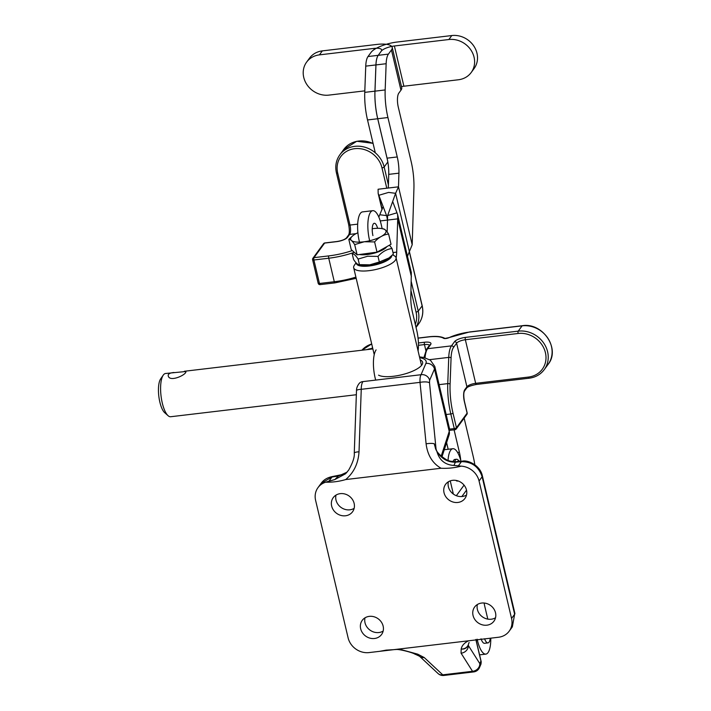 <?xml version="1.0" encoding="UTF-8"?>
<svg xmlns="http://www.w3.org/2000/svg" width="711" height="711" viewBox="0 0 711 711"><rect width="100%" height="100%" fill="white"/><g stroke="black" fill="none" stroke-linecap="round" stroke-linejoin="round"><path stroke-width="1.07" d="M356.362 263.097A18.139 5.679 -13.3 0 0 373.862 265.23A18.139 5.679 -13.3 0 0 391.761 255.729M392.641 254.876L394.338 255.8A21.765 6.817 166.7 0 1 396.045 257.711A21.765 6.817 166.7 0 1 376.43 269.353A21.765 6.817 166.7 0 1 353.678 267.727A21.765 6.817 166.7 0 1 354.345 265.256L356.069 262.786M453.36 494.074L450.241 480.894M460.977 461.261A21.765 7.11 83.2 0 0 452.88 448.712A21.765 7.11 83.2 0 0 448.037 460.408M446.606 442.589L448.188 449.272M454.089 429.826L459.395 452.258A21.765 7.11 -96.8 0 1 460.764 460.47M474.824 464.727A36.279 11.847 83.2 0 0 473.286 456.791L464.141 418.139M477.17 639.207L477.454 640.442A21.765 7.11 83.2 0 0 485.835 654.111A21.765 7.11 83.2 0 0 490.768 638.167M487.799 619.112L484.822 606.519A21.765 7.11 -96.8 0 1 484.102 603.017M446.588 442.633L448.161 449.272M459.644 461.377A9.074 2.96 83.2 0 0 459.537 461.279L457.84 459.759A10.887 3.555 83.2 0 0 456.542 459.244A10.887 3.555 83.2 0 0 454.658 461.715M459.537 461.279A9.074 2.96 83.2 0 0 457.475 461.563M456.542 459.244L454.836 459.448A10.887 3.555 83.2 0 0 453.049 461.617M455.955 480.405A10.887 3.555 83.2 0 0 457.404 481.063L458.16 480.974M484.564 638.762A10.887 3.555 83.2 0 0 487.959 642.895A10.887 3.555 83.2 0 0 488.146 642.86A10.887 3.555 83.2 0 0 490.27 638.22M481.036 638.807A10.887 3.555 83.2 0 0 484.547 643.304L487.959 642.895M374.599 241.918L377.017 252.147L391.032 244.291L388.615 234.052C383.46 234.657 378.794 237.278 374.599 241.918L364.29 241.749L354.682 244.593C352.256 240.842 350.301 239.109 348.817 239.394L352.985 235.599M372.235 228.72A18.139 5.679 166.7 0 1 372.431 228.693A18.139 5.679 166.7 0 1 382.1 228.64A18.139 5.679 166.7 0 1 383.353 235.137A18.139 5.679 166.7 0 1 364.29 241.749A18.139 5.679 166.7 0 1 353.118 235.492A18.139 5.679 166.7 0 1 357.909 232.737M377.017 252.147L357.109 254.822L351.234 249.632L348.817 239.394M382.74 228.862C384.224 228.569 386.18 230.302 388.615 234.052M386.766 246.681A16.104 5.048 166.7 0 1 367.916 254.431A16.104 5.048 166.7 0 1 359.464 254.511M357.109 254.822L354.682 244.593M389.379 257.782L379.327 261.995L369.738 264.83L358.762 264.634L361.837 265.221A16.149 5.057 166.7 0 0 370.44 265.176A16.149 5.057 166.7 0 0 387.628 259.124L393.352 254.129L392.037 248.53L389.477 245.162M354.016 252.094L352.238 253.871C353.723 253.587 355.678 255.32 358.113 259.071L367.703 256.236L378.003 256.395C382.207 251.756 386.882 249.134 392.037 248.53M386.811 246.655A16.149 5.057 166.7 0 1 367.898 254.449A16.149 5.057 166.7 0 1 359.411 254.511M358.113 259.071L359.437 264.67C357.953 264.954 355.998 263.221 353.563 259.471L352.238 253.871M378.003 256.395L379.327 261.995M421.801 365.045A23.579 7.386 -13.3 0 0 421.89 364.921A23.579 7.386 -13.3 0 0 420.201 359.899A23.579 7.386 -13.3 0 1 421.89 364.921A23.579 7.386 -13.3 0 1 421.801 365.045A23.579 7.386 -13.3 0 1 401.191 374.901A23.579 7.386 -13.3 0 1 378.554 375.159A23.579 7.386 -13.3 0 0 401.191 374.901A23.579 7.386 -13.3 0 0 421.801 365.045M437.016 451.849C439.522 460.346 445.166 464.878 453.947 465.447L458.382 465.821L461.412 461.67A7.252 2.951 -94.9 0 1 462.381 461.146L462.381 461.146A7.252 2.951 -94.9 0 0 461.412 461.67L455.351 462.186C447.823 462.274 441.709 458.826 437.016 451.849L434.19 443.708A7.252 1.929 174.4 0 0 426.102 443.851L420.023 382.358C419.854 378.723 420.192 376.172 421.036 374.715A7.252 6.71 23.3 0 1 429.622 380.296A7.252 6.71 23.3 0 0 421.036 374.715L425.898 363.454A27.214 8.523 -13.3 0 0 419.677 357.686A27.214 8.523 -13.3 0 1 425.898 363.454A7.252 6.71 23.3 0 1 434.483 369.036L429.622 380.296L429.515 382.82A7.252 1.929 174.4 0 0 420.023 382.358C419.854 378.723 420.192 376.172 421.036 374.715L425.898 363.454A7.252 6.71 23.3 0 1 434.483 369.036L429.622 380.296L429.515 382.82A7.252 1.929 174.4 0 0 420.023 382.358L361.25 389.317A7.252 1.6 -178 0 0 356.495 390.65L356.495 390.65C356.451 388.117 357.429 385.62 359.437 383.158L359.437 383.158A7.252 6.132 45.2 0 1 362.957 381.603L421.036 374.715L362.957 381.603C361.828 383.096 361.259 385.664 361.25 389.317A7.252 1.6 -178 0 0 356.495 390.65C356.451 388.117 357.429 385.62 359.437 383.158L359.437 383.158A7.252 6.132 45.2 0 1 362.957 381.603C361.828 383.096 361.259 385.664 361.25 389.317L359.019 451.805A7.252 1.6 -178 0 0 354.265 453.129L354.265 453.129A7.252 1.6 -178 0 0 354.265 453.174A7.252 1.6 -178 0 1 354.265 453.129L356.495 390.65L354.265 453.129C354.682 457.049 352.825 462.692 348.683 470.06L345.599 473.748L334.845 479.561L345.599 473.748L348.683 470.06C352.825 462.692 354.682 457.049 354.265 453.129A7.252 1.6 -178 0 1 359.019 451.805C358.291 463.412 353.847 472.664 345.688 479.561C339.298 481.463 332.641 482.342 325.7 482.2A18.139 16.175 -143.8 0 0 317.986 487.639A18.139 16.175 -143.8 0 0 315.604 500.357L348.106 637.838A18.139 16.175 -143.8 0 0 369.098 652.582L399.013 649.036L417.713 654.164L424.218 657.533L442.749 674.828L472.531 671.3L461.057 653.169L461.19 649.01C461.848 645.597 464.31 642.86 468.576 640.798L399.013 649.036L417.713 654.164L424.218 657.533L442.749 674.828L472.531 671.3L461.057 653.169L461.19 649.01C461.848 645.597 464.31 642.86 468.576 640.798L498.5 637.252A18.139 16.175 -143.8 0 0 509.183 631.19A18.139 16.175 -143.8 0 0 511.556 618.463L479.063 480.992A18.139 16.175 -143.8 0 0 461.172 466.149C454.729 467.874 448.028 468.576 441.06 468.256L345.688 479.561C339.298 481.463 332.641 482.342 325.7 482.2A18.139 16.175 -143.8 0 0 317.986 487.639A18.139 16.175 -143.8 0 0 315.604 500.357L348.106 637.838A18.139 16.175 -143.8 0 0 369.098 652.582L498.5 637.252A18.139 16.175 -143.8 0 0 509.183 631.19A18.139 16.175 -143.8 0 0 511.556 618.463L479.063 480.992A18.139 16.175 -143.8 0 0 461.172 466.149L458.382 465.821L461.412 461.67L455.351 462.186A7.252 2.951 -94.9 0 1 456.329 461.661L462.381 461.146C467.518 459.786 480.209 465.092 482.387 475.917L482.387 475.917C480.209 465.092 467.518 459.786 462.381 461.146L456.329 461.661A7.252 2.951 -94.9 0 0 455.351 462.186C447.823 462.274 441.709 458.826 437.016 451.849C439.522 460.346 445.166 464.878 453.947 465.447L461.172 466.149C454.729 467.874 448.028 468.576 441.06 468.256L345.688 479.561C353.847 472.664 358.291 463.412 359.019 451.805L361.25 389.317L420.023 382.358L426.102 443.851A7.252 1.929 174.4 0 1 434.19 443.708L435.194 447.175C435.834 451.263 439.647 455.475 446.632 459.813C448.517 460.986 451.743 461.599 456.329 461.661C451.743 461.599 448.517 460.986 446.632 459.813C439.647 455.475 435.834 451.263 435.194 447.175L437.016 451.849M482.138 476.779C478.734 466.692 471.828 461.652 461.412 461.67C471.828 461.652 478.734 466.692 482.138 476.779L479.063 480.992L482.138 476.779A7.252 2.275 -13.3 0 0 482.387 475.917A7.252 2.275 -13.3 0 1 482.138 476.779L514.64 614.26A7.252 2.275 -13.3 0 0 514.888 613.397L482.387 475.917L514.888 613.397A7.252 2.275 -13.3 0 1 514.64 614.26L482.138 476.779M386.153 650.13L379.55 651.347L386.153 650.13L396.436 649.481C399.546 649.187 412.709 652.547 414.931 654.164L414.931 654.164A7.252 4.639 -65.1 0 0 417.713 654.164A7.252 3.511 -72.8 0 1 415.846 654.511L415.846 654.511A7.252 3.511 -72.8 0 0 417.713 654.164A7.252 4.639 -65.1 0 1 414.931 654.164L414.931 654.164A7.252 7.252 0 0 0 415.846 654.511L419.543 656.253A7.252 5.928 -47 0 0 424.218 657.533A7.252 5.928 -47 0 1 419.543 656.253L438.074 673.548A7.252 5.928 -47 0 0 442.749 674.828A7.252 5.928 -47 0 1 438.074 673.548L438.074 673.548A7.252 7.252 0 0 0 443.877 675.45A7.252 2.373 -96.8 0 1 442.749 674.828A7.252 2.373 -96.8 0 0 443.877 675.45L473.659 671.922A7.252 2.373 -96.8 0 1 472.531 671.3A7.252 6.328 147.7 0 0 479.801 663.594A7.252 6.328 147.7 0 1 472.531 671.3A7.252 2.373 -96.8 0 0 473.659 671.922A7.252 7.252 0 0 0 479.472 667.593A7.252 6.71 -156.7 0 0 479.801 663.594L480.929 660.99L475.837 639.473L481.214 661.799L480.929 660.99L479.801 663.594L468.327 645.464A7.252 6.328 147.7 0 1 461.057 653.169A7.252 6.328 147.7 0 0 468.327 645.464L479.801 663.594A7.252 6.71 -156.7 0 1 479.472 667.593L481.009 664.03L481.214 661.799L475.935 639.456L481.214 661.799L481.009 664.03L479.472 667.593A7.252 7.252 0 0 1 473.659 671.922L443.877 675.45A7.252 7.252 0 0 1 438.074 673.548L419.543 656.253L415.846 654.511A7.252 7.252 0 0 1 414.931 654.164C412.709 652.547 399.546 649.187 396.436 649.481L386.153 650.13M466.514 495.034A11.971 10.674 36.2 0 1 453.325 494.047A11.971 10.674 36.2 0 1 448.374 481.782A11.971 10.674 36.2 0 0 453.325 494.047A11.971 10.674 36.2 0 0 466.514 495.034M449.228 431.444L449.45 428.449L434.794 366.449A34.466 10.789 166.7 0 1 434.483 369.036L449.228 431.444L449.45 428.449L449.139 434.812A7.252 6.532 -162 0 0 449.228 431.444L434.483 369.036A34.466 10.789 166.7 0 0 434.794 366.449L430.404 360.184L423.943 357.526L419.49 356.878L423.943 357.526L430.404 360.184L434.794 366.449L449.45 428.449L449.139 434.812A7.252 6.532 -162 0 0 449.228 431.444L441.175 456.195L449.228 431.444M512.338 626.862L514.64 614.26L512.338 626.862L509.183 631.19L512.338 626.871M452.649 480.325A11.971 10.674 -143.8 0 0 445.601 484.324A11.971 10.674 -143.8 0 0 448.97 500.011A11.971 10.674 -143.8 0 0 464.932 498.455A11.971 10.674 -143.8 0 0 464.718 486.031A11.971 10.674 -143.8 0 0 452.649 480.325A11.971 10.674 -143.8 0 0 445.601 484.324A11.971 10.674 -143.8 0 0 448.97 500.011A11.971 10.674 -143.8 0 0 464.932 498.455A11.971 10.674 -143.8 0 0 464.718 486.031A11.971 10.674 -143.8 0 0 452.649 480.325M383.149 631.084A11.971 10.674 36.2 0 1 369.96 630.088A11.971 10.674 36.2 0 1 365.01 617.823A11.971 10.674 36.2 0 0 369.96 630.088A11.971 10.674 36.2 0 0 383.149 631.084M481.658 603.052A11.971 10.674 -143.8 0 0 474.61 607.052A11.971 10.674 -143.8 0 0 477.979 622.738A11.971 10.674 -143.8 0 0 493.941 621.183A11.971 10.674 -143.8 0 0 493.727 608.749A11.971 10.674 -143.8 0 0 481.658 603.052A11.971 10.674 -143.8 0 0 474.61 607.052A11.971 10.674 -143.8 0 0 477.979 622.738A11.971 10.674 -143.8 0 0 493.941 621.183A11.971 10.674 -143.8 0 0 493.727 608.749A11.971 10.674 -143.8 0 0 481.658 603.052M495.523 617.761A11.971 10.674 36.2 0 1 482.334 616.775A11.971 10.674 36.2 0 1 477.383 604.501A11.971 10.674 36.2 0 0 482.334 616.775A11.971 10.674 36.2 0 0 495.523 617.761M354.14 508.356A11.971 10.674 36.2 0 1 340.951 507.37A11.971 10.674 36.2 0 1 336.001 495.096A11.971 10.674 36.2 0 0 340.951 507.37A11.971 10.674 36.2 0 0 354.14 508.356M328.98 481.151L334.845 479.561L338.4 476.041L332.01 477.001L321.15 483.32C323.638 479.774 327.433 477.516 332.517 476.53L332.517 476.53A7.252 1.769 81.5 0 0 332.01 477.001L321.15 483.32C323.638 479.774 327.433 477.516 332.517 476.53L332.517 476.53A7.252 1.769 81.5 0 0 332.01 477.001L328.98 481.151L325.7 482.2L334.845 479.561L338.4 476.041L332.01 477.001L328.98 481.151M338.907 475.57L338.907 475.57A7.252 1.769 81.5 0 0 338.4 476.041L347.075 472.157L338.4 476.041A7.252 1.769 81.5 0 1 338.907 475.57L343.315 474.344L347.119 472.104L343.315 474.344L332.517 476.53L338.907 475.57M468.425 644.442A7.252 3.368 14.6 0 0 468.487 644.255A7.252 3.368 14.6 0 1 468.425 644.442A7.252 6.586 -170.2 0 1 461.19 649.01A7.252 6.346 -143.8 0 0 467.323 646.717L467.323 646.717A7.252 6.346 -143.8 0 1 461.19 649.01A7.252 6.586 -170.2 0 0 468.425 644.442L468.7 643.393L468.425 644.442M369.285 616.366A11.971 10.674 -143.8 0 0 362.237 620.365A11.971 10.674 -143.8 0 0 365.605 636.052A11.971 10.674 -143.8 0 0 381.567 634.496A11.971 10.674 -143.8 0 0 381.354 622.072A11.971 10.674 -143.8 0 0 369.285 616.366A11.971 10.674 -143.8 0 0 362.237 620.365A11.971 10.674 -143.8 0 0 365.605 636.052A11.971 10.674 -143.8 0 0 381.567 634.496A11.971 10.674 -143.8 0 0 381.354 622.072A11.971 10.674 -143.8 0 0 369.285 616.366M340.276 493.647A11.971 10.674 -143.8 0 0 333.228 497.647A11.971 10.674 -143.8 0 0 336.587 513.324A11.971 10.674 -143.8 0 0 352.558 511.769A11.971 10.674 -143.8 0 0 352.345 499.344A11.971 10.674 -143.8 0 0 340.276 493.647A11.971 10.674 -143.8 0 0 333.228 497.647A11.971 10.674 -143.8 0 0 336.587 513.324A11.971 10.674 -143.8 0 0 352.558 511.769A11.971 10.674 -143.8 0 0 352.345 499.344A11.971 10.674 -143.8 0 0 340.276 493.647M376.092 349.892A21.765 7.11 83.2 0 0 375.701 380.092M173.999 372.493C169.991 372.857 168.054 373.915 168.196 375.675C169.271 382.838 187.1 374.519 185.847 371.506L165.539 373.497A21.765 7.11 83.2 0 0 163.263 375.115A21.765 7.11 83.2 0 0 161.041 395.947A21.765 7.11 83.2 0 0 168.072 415.686A21.765 7.11 83.2 0 0 170.667 416.735L356.344 394.729M168.072 415.686L164.668 412.664A18.139 5.928 -96.8 0 1 158.82 396.214A18.139 5.928 -96.8 0 1 160.659 378.856L163.263 375.115M381.167 224.338A21.765 7.11 83.2 0 0 372.795 210.678A21.765 7.11 83.2 0 0 369.542 240.247A21.765 7.11 83.2 0 1 372.795 210.678L362.574 211.887A21.765 7.11 83.2 0 0 359.322 241.456A21.765 7.11 83.2 0 1 362.574 211.887L372.795 210.678A21.765 7.11 83.2 0 1 381.167 224.338L382.18 228.658L381.167 224.338M377.603 228.302A9.074 2.96 83.2 0 0 374.288 223.29A9.074 2.96 83.2 0 0 372.928 235.608A9.074 2.96 83.2 0 1 374.288 223.29A9.074 2.96 83.2 0 1 377.603 228.302M401.475 86.609A10.887 3.404 166.7 0 1 403.892 86.218L458.399 79.765A21.765 19.41 -143.8 0 0 471.215 72.486L474.121 68.514A21.765 19.41 -143.8 0 0 473.73 45.922A21.765 19.41 -143.8 0 0 451.787 35.55L397.289 42.011A21.765 6.817 -13.3 0 0 371.044 52.383L368.005 56.542A18.139 5.928 83.2 0 0 365.747 66.132L364.761 92.368A36.279 11.847 83.2 0 0 367.525 119.955L375.292 152.794M471.215 72.486A21.765 19.41 -143.8 0 0 470.824 49.894A21.765 19.41 -143.8 0 0 448.881 39.523L394.383 45.984A10.887 3.404 166.7 0 0 381.265 51.174L378.225 55.325A18.139 5.928 83.2 0 0 375.959 64.923L374.973 91.15A36.279 11.847 83.2 0 0 377.745 118.746L387.06 158.162A21.765 7.11 -96.8 0 1 388.73 174.364L388.313 188.033L378.092 189.242L378.163 193.392L382.02 209.683M378.163 193.392L378.839 195.294L388.588 192.414L395.592 193.312L387.584 215.735L386.677 215.851L387.504 220.072L387.14 231.973L387.504 220.072L397.716 218.864L396.694 252.121A21.765 7.11 -96.8 0 1 396.116 258.013M418.086 350.958A21.765 7.11 83.2 0 0 416.744 330.437L412.487 312.413A21.765 7.11 -96.8 0 1 410.816 296.203L411.34 272.633L397.645 214.713L396.978 212.811L387.655 215.557M411.411 276.783L397.716 218.864L397.645 214.713M382.154 209.31L378.839 195.294L386.677 215.851M392.668 201.506L396.978 212.811M364.814 90.857L328.935 95.105A21.765 19.41 36.2 0 1 306.992 84.733A21.765 19.41 36.2 0 1 306.601 62.141L309.507 58.169A21.765 19.41 36.2 0 1 322.332 50.89L376.83 44.438A21.765 6.817 166.7 0 1 392.205 47.379A21.765 6.817 166.7 0 1 391.45 49.966L388.41 54.116A18.139 5.928 83.2 0 0 386.144 63.714L385.166 89.942A36.279 11.847 83.2 0 0 387.93 117.537L397.245 156.953A21.765 7.11 -96.8 0 1 398.924 173.164L398.498 186.824L388.286 188.033L388.384 184.842M306.601 62.141A21.765 19.41 36.2 0 1 319.426 54.871L373.924 48.41A10.887 3.404 -13.3 0 1 381.611 49.877A10.887 3.404 -13.3 0 1 381.238 51.174L378.199 55.334A18.139 5.928 83.2 0 0 375.932 64.923L374.946 91.159A36.279 11.847 83.2 0 0 377.71 118.746L387.033 158.162A21.765 7.11 -96.8 0 1 387.806 162.01M407.474 256.298L412.193 244.744L413.926 188.495A36.279 11.847 83.2 0 0 411.136 161.486L398.293 107.165A10.887 3.555 -96.8 0 1 398.827 93.123L400.96 90.199A21.765 6.817 -13.3 0 0 401.715 87.613L392.205 47.379M412.193 244.744L398.498 186.824L395.592 193.312L422.183 305.668C423.658 312.36 422.53 318.368 418.788 323.692L416.042 327.451M383.131 206.563L378.821 217.051M386.588 215.611L380.189 214.802M387.584 215.735L387.504 220.072L380.243 220.934M456.346 495.7L464.061 485.142M466.523 490.146L461.857 496.536M477.454 640.442L476.201 640.593M459.395 452.258L457.591 452.48M372.528 347.492L371.8 348.497L372.742 348.381M418.406 342.969L424.547 342.24A9.074 2.844 -13.3 0 1 430.644 344.551L427.604 348.701L451.467 345.875A1.813 1.618 36.2 0 1 453.565 347.35L456.604 343.191L466.914 386.784L464.772 389.708A9.074 2.96 -96.8 0 0 464.327 401.404L467.109 413.144L456.453 427.72L452.996 413.109A38.092 12.443 -96.8 0 1 450.09 384.136L451.076 357.909A19.952 6.515 -96.8 0 1 453.565 347.35M444.89 338.383A1.813 1.653 122.9 0 0 443.62 338.294A3.626 1.138 -13.3 0 0 449.076 337.645A23.579 7.386 -13.3 0 1 469.313 332.099L522.096 325.842L518.221 331.139L465.438 337.396A9.074 2.844 -13.3 0 0 454.507 341.715L451.467 345.875A21.765 7.11 -96.8 0 0 448.748 357.393A1.813 0.747 2.2 0 1 451.076 357.909M443.62 338.294A23.579 7.386 -13.3 0 0 428.422 336.943L418.068 338.169M529.322 378.083A1.813 0.595 -96.8 0 1 529.135 378.208A1.813 0.595 -96.8 0 1 528.442 377.07A23.579 21.028 36.2 0 0 545.417 352.656A23.579 21.028 36.2 0 0 518.132 333.477A1.813 0.595 83.2 0 1 518.221 331.139A25.392 22.645 36.2 0 1 543.817 343.235A25.392 22.645 36.2 0 1 544.27 369.596L548.145 364.299A25.392 22.645 36.2 0 0 547.692 337.938A25.392 22.645 36.2 0 0 522.096 325.842A1.813 0.595 -96.8 0 1 522.283 325.718A1.813 0.595 -96.8 0 1 522.487 325.798M425.036 357.793A21.765 7.11 -96.8 0 1 427.604 348.701A1.813 1.618 36.2 0 0 426.538 349.305L429.577 345.155A1.813 1.618 36.2 0 1 430.644 344.551M429.462 345.297A7.252 2.275 -13.3 0 0 424.458 344.577A1.813 0.595 -96.8 0 1 424.547 342.24M425.845 350.434L424.458 344.577L418.441 345.297M371.604 349.074A1.813 0.595 -96.8 0 1 371.8 348.497A25.392 22.645 -143.8 0 0 366.823 349.643M429.595 359.659L448.748 357.393L447.761 383.62A1.813 0.747 2.2 0 1 450.09 384.136M449.076 337.645A1.813 0.942 -114.8 0 0 448.703 337.681L445.006 338.445C441.558 336.463 436.092 335.921 428.609 336.818A1.813 0.595 -96.8 0 1 428.813 336.898M428.422 336.943A1.813 0.595 -96.8 0 1 428.609 336.818L418.05 338.072M371.693 343.946L361.881 350.23A25.392 22.645 36.2 0 1 371.711 344.008M476.539 384.34A1.813 0.595 -96.8 0 1 476.352 384.464C470.806 385.575 467.58 386.775 466.674 388.055A1.813 1.618 -143.8 0 0 466.914 386.784A7.252 2.275 166.7 0 1 475.659 383.327L465.35 339.734A7.252 2.275 -13.3 0 0 456.604 343.191A1.813 1.618 36.2 0 0 454.507 341.715M439.096 384.651L447.761 383.62A39.905 13.029 -96.8 0 0 450.81 413.971A1.813 0.569 -13.3 0 0 452.996 413.109M528.442 377.07L475.659 383.327A1.813 0.595 -96.8 0 0 476.352 384.464L529.135 378.208C535.525 377.363 540.573 374.493 544.27 369.596M518.132 333.477L465.35 339.734A1.813 0.595 83.2 0 1 465.438 337.396M449.583 429.133L454.267 428.582L450.81 413.971L446.153 414.522M456.453 427.72A1.813 0.569 166.7 0 1 454.267 428.582A1.813 0.595 -96.8 0 0 454.96 429.72A1.813 1.813 0 0 0 456.213 428.991A1.813 1.618 -143.8 0 0 456.453 427.72M449.725 430.342L454.96 429.72A1.813 0.595 -96.8 0 0 455.147 429.595A1.813 1.618 -143.8 0 0 456.213 428.991L466.869 414.415A1.813 1.618 -143.8 0 0 467.109 413.144A1.813 0.569 -13.3 0 0 467.171 412.922L464.39 401.191A1.813 0.569 166.7 0 1 464.327 401.404M466.674 388.055L464.532 390.979A1.813 1.618 -143.8 0 0 464.772 389.708M441.06 468.256C432.528 463.341 427.542 455.209 426.102 443.851C427.542 455.209 432.528 463.341 441.06 468.256M455.351 462.186L453.947 465.447L455.351 462.186M511.556 618.463L514.64 614.26L511.556 618.463M468.3 644.868L468.327 645.464L468.3 644.868M429.515 382.82L436.092 449.432L429.515 382.82M388.41 54.116L368.005 56.542M448.881 39.523L451.787 35.55M403.892 86.218L394.383 45.984M396.694 252.121L392.987 252.556M386.144 63.714L365.747 66.132M377.745 118.746L367.525 119.955M385.166 89.942L364.761 92.368M319.426 54.871L322.332 50.89M400.96 90.199L391.45 49.966M374.199 49.566L373.924 48.41M388.704 174.373L398.924 173.164M387.033 158.162L397.245 156.953M377.71 118.746L387.93 117.537M387.833 161.984L384.162 166.996L388.41 184.949M409.198 251.463A23.579 7.697 83.2 0 1 409.838 253.907L422.121 305.881L418.246 311.187L411.26 281.636M415.304 324.323A23.579 21.028 36.2 0 0 416.059 312.049A1.813 0.569 166.7 0 0 418.246 311.187A25.392 22.645 36.2 0 1 416.006 327.327M422.183 305.668A1.813 0.569 -13.3 0 1 422.121 305.881A25.392 22.645 36.2 0 1 418.788 323.692M337.707 173.111A1.813 0.569 166.7 0 1 336.427 172.862C334.952 166.17 336.081 160.162 339.822 154.838A25.392 22.645 -143.8 0 1 364.574 147.124A25.392 22.645 -143.8 0 1 384.162 166.996A1.813 0.569 -13.3 0 1 381.976 167.867A23.579 21.028 -143.8 0 0 354.691 148.688A23.579 21.028 -143.8 0 0 337.707 173.111L349.99 225.058A7.252 2.373 -96.8 0 1 349.634 234.408L347.501 237.341A9.074 2.844 -13.3 0 1 336.561 241.66L324.643 243.073A1.813 0.595 -96.8 0 1 324.829 242.949A1.813 0.595 -96.8 0 1 325.034 243.029M312.92 258.253A1.813 1.618 -143.8 0 1 313.986 257.649L324.643 243.073A1.813 1.618 -143.8 0 0 323.576 243.677L312.92 258.253A1.813 1.813 0 0 0 312.618 259.746L318.173 283.245A1.813 0.569 -13.3 0 0 319.461 283.485L334.294 281.725A39.905 12.496 -13.3 0 0 355.9 277.121M328.829 255.889A1.813 0.595 83.2 0 0 328.74 258.226L313.898 259.986A1.813 0.595 83.2 0 1 313.986 257.649L328.829 255.889A38.092 11.927 -13.3 0 0 352.3 250.574M347.501 237.341A1.813 1.618 -143.8 0 0 346.426 237.945L348.568 235.021A1.813 1.618 -143.8 0 1 349.634 234.408L356.042 233.652M320.341 284.498A1.813 0.595 -96.8 0 1 320.154 284.622L334.997 282.871A1.813 0.595 83.2 0 1 334.294 281.725L328.74 258.226A39.905 12.496 -13.3 0 0 353.483 252.601M348.568 235.021C349.528 233.421 349.572 230.017 348.71 224.809A1.813 0.569 166.7 0 0 349.99 225.058L357.695 224.143M381.976 167.867L386.784 188.211M339.822 154.838L343.697 149.541A25.392 22.645 36.2 0 1 373.106 143.569M416.059 312.049L410.985 290.586M312.618 259.746A1.813 0.569 166.7 0 0 313.898 259.986L319.461 283.485A1.813 0.595 -96.8 0 0 320.154 284.622A1.813 1.813 0 0 1 318.173 283.245A1.813 0.569 -13.3 0 1 318.235 283.022M421.507 365.418L396.045 257.711M374.235 354.7L353.678 267.727M452.88 448.712L444.277 449.734M479.57 654.849L485.835 654.111M448.703 337.681L469.5 331.975L522.283 325.718C542.671 322.181 560.766 348.95 548.145 364.299M423.952 357.526L426.538 349.305M464.532 390.979C463.572 392.579 463.528 395.974 464.39 401.191M466.869 414.415A1.813 1.813 0 0 0 467.171 412.922M382.1 228.64L383.416 228.898M441.958 456.871L449.139 434.812L441.958 456.871M317.986 487.639L321.15 483.32L317.986 487.639M467.323 646.717A7.252 7.252 0 0 0 468.487 644.255L469.118 642.433L468.487 644.255A7.252 7.252 0 0 1 467.323 646.717M184.327 371.275L372.866 348.923M346.426 237.945C344.639 239.616 341.413 240.816 336.747 241.536L324.829 242.949A1.813 1.813 0 0 0 323.576 243.677M343.697 149.541L356.744 141.267L373.053 143.329M334.997 282.871L356.184 278.321M348.71 224.809L336.427 172.862"/></g></svg>

